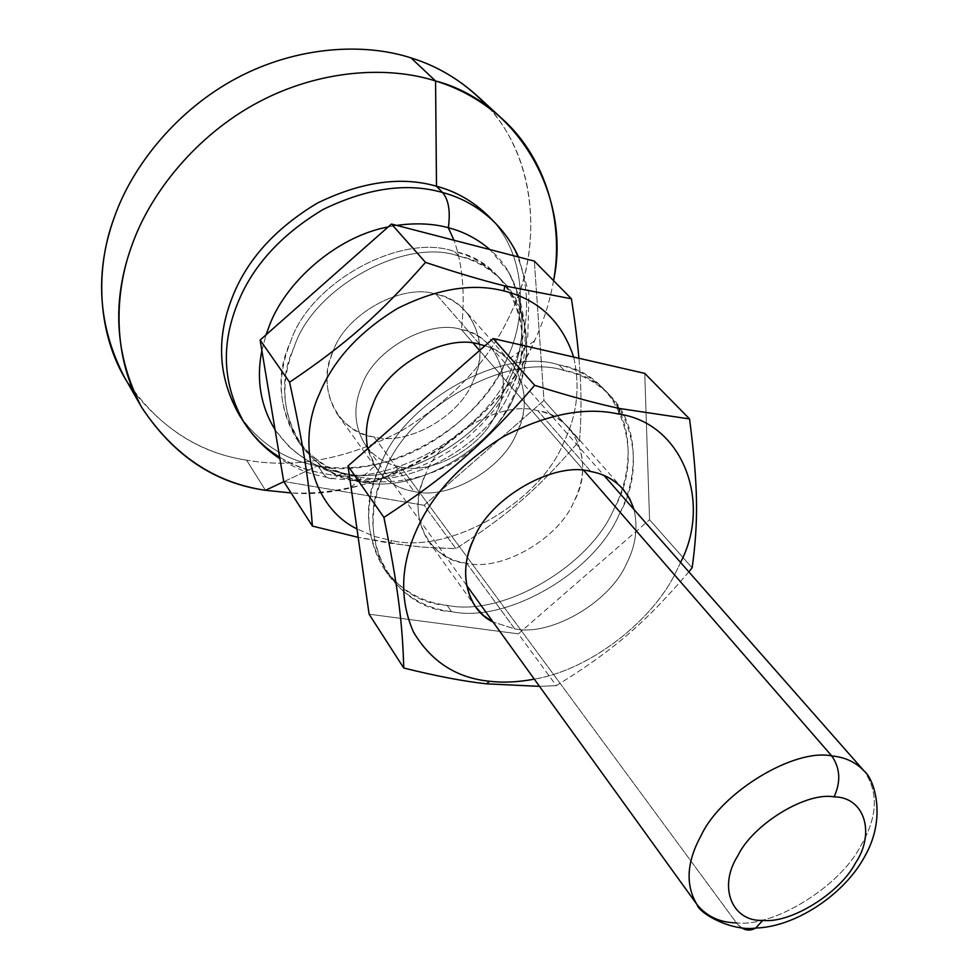 <?xml version="1.0" encoding="UTF-8"?>
<svg xmlns="http://www.w3.org/2000/svg" width="979" height="979" viewBox="0 0 979 979"><rect width="100%" height="100%" fill="white"/><g stroke="black" fill="none" stroke-linecap="round" stroke-linejoin="round"><path stroke-width="0.73" stroke-dasharray="4.89 3.67" d="M696.962 904.498C706.679 916.454 719.846 922.585 736.453 922.891C774.01 927.394 839.945 886.374 860.504 846.272C877.6 817.367 878.836 792.292 864.176 771.06C878.836 792.292 877.6 817.367 860.504 846.272C839.945 886.374 774.01 927.394 736.453 922.891L400.68 466.836C432.583 475.427 483.724 446.24 496.28 412.673C507.22 388.749 505.25 366.635 490.344 346.321C482.243 337.596 472.6 332.003 461.427 329.568L473.334 343.286L461.427 329.568C465.258 294.679 462.773 264.905 453.987 240.259C462.773 264.905 465.258 294.679 461.427 329.568C496.243 334.61 514.171 380.329 496.28 412.673C483.724 446.24 432.583 475.427 400.68 466.836C387.99 464.756 377.086 458.637 367.945 448.492M479.588 350.47L583.9 470.569L479.588 350.47M755.69 928.043C748.164 931.653 741.752 929.94 736.453 922.891L741.225 927.59M239.512 415.402C260.035 444.025 286.137 460.791 317.82 465.71L322.862 473.175C307.944 470.703 293.541 465.38 279.651 457.205M244.285 422.855C264.868 451.527 291.057 468.305 322.862 473.175C325.579 477.238 329.054 479.061 333.276 478.621L342.699 472.979C315.275 468.721 292.733 454.329 275.087 429.805L288.572 446.204C304.677 460.876 322.727 469.798 342.699 472.979C351.033 480.065 360.713 482.916 371.726 481.509C381.418 479.979 391.062 475.096 400.68 466.836C391.062 475.096 381.418 479.979 371.726 481.509C360.713 482.916 351.033 480.065 342.699 472.979C399.689 487.64 487.701 437.319 509.753 378.653C526.751 342.65 526.151 306.819 507.966 271.134L489.953 249.584C526.029 279.615 530.067 338.293 509.753 378.653C487.701 437.319 399.689 487.64 342.699 472.979L333.276 478.621C329.054 479.061 325.579 477.238 322.862 473.175C388.076 489.757 487.554 432.853 512.641 366.183C534.436 322.299 532.148 258.811 495.031 222.784C532.148 258.811 534.436 322.299 512.641 366.183C487.554 432.853 388.076 489.757 322.862 473.175L317.82 465.71C287.716 461.036 262.433 445.494 241.972 419.085M261.87 350.519L266.031 334.842L261.87 350.519M388.21 226.92L396.679 225.39L388.21 226.92M283.837 481.668L317.82 465.71L283.837 481.668M124.235 376.829C155.6 424.837 196.375 452.616 246.586 460.154L265.468 490.308L246.586 460.154C295.646 468.855 347.276 459.09 401.5 430.833C453.742 398.918 490.357 359.305 511.356 312.007C543.871 246.916 537.557 148.38 476.797 95.501M553.563 280.63C549.904 301.275 543.92 320.5 535.623 338.318C502.166 423.099 384.931 501.432 291.081 492.939C310.172 493.783 330.082 491.96 350.825 487.456C430.43 471.364 505.91 405.734 534.375 340.998L535.623 338.318C543.92 320.5 549.904 301.275 553.563 280.63M367.553 448.015C354.19 428.949 352.33 407.986 361.985 385.126C373.917 349.466 429.353 318.738 461.427 329.568C429.353 318.738 373.917 349.466 361.985 385.126C352.77 406.713 354.043 426.905 365.791 445.714C375.116 457.523 386.742 464.56 400.68 466.836L736.453 922.891M491.862 219.688C526.274 256.131 527.485 316.976 506.645 359.415L505.776 361.288C486.147 406.554 432.608 453.093 376.952 464.083C355.512 468.5 335.797 469.051 317.82 465.71C382.789 482.378 481.79 425.828 506.645 359.415C528.281 315.703 525.87 252.423 488.827 216.469M488.876 107.812C539.368 162.771 540.836 251.676 511.356 312.007C490.357 359.305 453.742 398.918 401.5 430.833C347.276 459.09 295.646 468.855 246.586 460.154C202.494 453.51 164.815 430.576 133.56 391.343M374.137 436.964L414.093 491.482C448.211 500.391 502.998 468.978 516.643 433.11C528.574 407.423 526.555 383.744 510.61 362.071C503.402 354.214 494.836 348.781 484.923 345.783C519.776 353.945 534.583 400.57 516.643 433.11C502.998 468.978 448.211 500.391 414.093 491.482C390.621 487.579 375.165 473.322 367.7 448.7L376.646 468.965C386.607 481.644 399.089 489.145 414.093 491.482L374.137 436.964C407.386 446.167 460.228 416.185 472.992 381.284C460.228 416.185 407.386 446.167 374.137 436.964C359.538 434.468 347.325 426.954 337.51 414.435C325.248 394.745 323.78 373.721 333.117 351.363C314.993 387.341 338.563 433.611 374.137 436.964M479.93 344.449L436.096 294.226C447.648 296.87 457.658 302.719 466.126 311.811C481.925 333.166 484.213 356.332 472.992 381.284C491.311 347.729 472.343 299.831 436.096 294.226C402.65 282.601 345.208 314.222 333.117 351.363C345.208 314.222 402.65 282.601 436.096 294.226L479.93 344.449M389.679 543.21L392.077 540.641L374.223 536.37L356.98 528.917L374.223 536.37L392.077 540.641L389.679 543.21L358.167 537.349L408.439 545.756L431.69 547.799L455.884 548.632L424.127 505.286L543.969 400.411L534.35 261.099L543.969 400.411L579.544 440.623L543.969 400.411L424.127 505.286L455.884 548.632L422.341 547.126L389.679 543.21M356.992 476.443L360.676 481.717C336.213 477.948 315.972 465.331 299.953 443.879C282.087 413.615 280.141 381.418 294.104 347.288C312.901 287.496 406.004 236.673 458.87 256.18L454.611 251.566C401.879 232.047 309.131 282.625 290.457 342.234C276.58 376.266 278.562 408.39 296.404 438.604C312.399 460.044 332.591 472.661 356.992 476.443C301.312 472.111 262.078 400.068 290.457 342.234C309.131 282.625 401.879 232.047 454.611 251.566C511.968 261.491 539.808 337.596 510.928 389.409C490.565 443.426 409.246 489.941 356.992 476.443C409.246 489.941 490.565 443.426 510.928 389.409C528.085 354.753 526.861 305.595 498.813 277.094C486.171 264.208 471.437 255.69 454.611 251.566L458.87 256.18C475.745 260.304 490.503 268.821 503.169 281.719C531.254 310.257 532.405 359.538 515.15 394.28C494.664 448.443 413.065 495.166 360.676 481.717L356.992 476.443M578.919 358.265C581.477 386.436 581.685 413.884 579.544 440.623C538.303 488.827 508.358 514.942 455.884 548.632C508.358 514.942 538.303 488.827 579.544 440.623C581.685 413.884 581.477 386.436 578.919 358.265M283.69 481.435L424.127 505.286L283.69 481.435M360.676 481.717C413.065 495.166 494.664 448.443 515.15 394.28C544.189 342.32 516.374 266.08 458.87 256.18C406.004 236.673 312.901 287.496 294.104 347.288C265.566 405.294 304.848 477.446 360.676 481.717M573.67 357.054C580.412 386.938 577.084 415.414 563.671 442.496C540.163 502.08 449.863 554.383 392.077 540.641C449.863 554.383 540.163 502.08 563.671 442.496C577.084 415.414 580.412 386.938 573.67 357.054M466.689 563.255L514.77 628.873C550.944 636.803 610.517 601.73 626.548 563.574C635.652 546.025 638.149 528.024 634.037 509.582C638.149 528.024 635.652 546.025 626.548 563.574C610.517 601.73 550.944 636.803 514.77 628.873L493.086 622.057L514.77 628.873L466.689 563.255C501.909 571.699 559.217 538.389 574.086 501.297C559.217 538.389 501.909 571.699 466.689 563.255C451.172 561.163 438.359 553.71 428.251 540.885C415.72 520.608 414.827 498.495 425.559 474.558C404.951 513.216 428.802 561.04 466.689 563.255M590.912 471.548L537.826 410.752C550.088 413.162 560.575 419.036 569.288 428.349C585.356 450.364 586.959 474.68 574.086 501.297C594.816 465.429 576.411 415.537 537.826 410.752C502.472 399.518 439.718 434.884 425.559 474.558C439.718 434.884 502.472 399.518 537.826 410.752L590.912 471.548M447.085 605.291L451.49 611.594C425.473 608.583 404.217 596.101 387.696 574.135C369.438 542.966 368.349 509.08 384.404 472.465C406.481 408.512 508.456 351.51 564.308 370.576L559.168 364.996C503.451 345.905 401.904 402.589 379.987 466.359C364.041 502.851 365.179 536.663 383.425 567.796C399.921 589.737 421.141 602.232 447.085 605.291C387.794 602.88 347.704 528.574 379.987 466.359C401.904 402.589 503.451 345.905 559.168 364.996C620.209 373.807 646.789 453.204 614.139 508.505C590.459 565.85 502.472 617.443 447.085 605.291C502.472 617.443 590.459 565.85 614.139 508.505C633.682 471.56 634.319 419.869 605.463 390.621C592.466 377.392 577.035 368.85 559.168 364.996L564.308 370.576C582.224 374.419 597.692 382.948 610.7 396.189C639.581 425.473 638.846 477.275 619.181 514.33C595.342 571.834 507.024 623.672 451.49 611.594L447.085 605.291M692.129 567.857L649.554 519.739L644.757 373.391L649.554 519.739L692.129 567.857M688.824 571.834C645.761 622.534 613.062 650.68 556.317 685.667L518.344 633.854L649.554 519.739L518.344 633.854L556.317 685.667L539.502 686.365L556.317 685.667C613.062 650.68 645.761 622.534 688.824 571.834M369.107 614.2L518.344 633.854L369.107 614.2M451.49 611.594C507.024 623.672 595.342 571.834 619.181 514.33C652.026 458.87 625.52 379.314 564.308 370.576C508.456 351.51 406.481 408.512 384.404 472.465C351.914 534.901 392.028 609.293 451.49 611.594M680.564 562.448L676.195 571.589C654.021 618.85 592.026 669.465 534.301 679.145C592.026 669.465 654.021 618.85 676.195 571.589L680.564 562.448M490.344 346.321L604.067 475.537M518.552 257L528.941 293.529L527.803 336.47L516.239 373.709L506.816 391.759L495.239 408.745L481.705 424.433L466.445 438.58L449.691 450.952L431.715 461.366L412.783 469.639L393.191 475.623L373.207 479.172L353.138 480.212L333.276 478.621C314.345 474.852 304.053 473.334 279.896 458.674M507.966 271.134C532.931 316.131 530.19 374.431 502.19 417.017C474.289 459.555 423.026 485.254 371.726 481.509C340.141 478.829 312.423 467.069 288.572 446.204M350.825 487.456L376.952 464.083M534.375 340.998L505.776 361.288M466.542 585.271L367.859 448.566M367.602 448.211L365.791 445.714M510.61 362.071L466.126 311.811M299.953 443.879L296.404 438.604M498.813 277.094L503.169 281.719M337.51 414.435L376.646 468.965M623.011 489.035L569.288 428.349M387.696 574.135L383.425 567.796M605.463 390.621L610.7 396.189M428.251 540.885L475.5 606.747"/><path stroke-width="1.47" d="M473.334 343.286L479.588 350.47L473.334 343.286M583.9 470.569L831.758 755.935C844.987 757.122 855.805 762.164 864.176 771.06C855.805 762.164 844.987 757.122 831.758 755.935C794.41 748.005 721.119 792.305 701.135 835.491C686.634 861.912 685.239 884.918 696.962 904.498C685.239 884.918 686.634 861.912 701.135 835.491C721.119 792.305 794.41 748.005 831.758 755.935C840.227 768.185 840.998 781.829 834.059 796.882C840.998 781.829 840.227 768.185 831.758 755.935L583.9 470.569M741.225 927.59C745.9 930.686 750.722 930.845 755.69 928.043L762.825 920.37C732.365 921.973 717.644 887.243 737.774 855.854C752.814 824.232 806.451 791.57 834.059 796.882C864.824 796.967 875.495 833.521 855.487 863.037C840.141 892.97 790.555 923.809 762.825 920.37L755.69 928.043C732.928 931.592 699.924 914.374 696.962 904.498L466.542 585.271M279.651 457.205C265.554 448.725 253.757 437.27 244.285 422.855C223.139 385.616 220.703 346.333 236.979 305.007C251.664 266.986 280.312 235.18 322.923 209.579C367.174 188.041 407.044 182.351 442.532 192.508L436.499 186.23C401.145 176.049 361.459 181.666 317.453 203.045C275.087 228.474 246.622 260.12 232.06 297.971C215.918 339.101 218.403 378.249 239.512 415.402L244.285 422.855C223.139 385.616 220.703 346.333 236.979 305.007C251.664 266.986 280.312 235.18 322.923 209.579C367.174 188.041 407.044 182.351 442.532 192.508C448.651 199.753 450.585 211.488 448.321 227.728C450.585 211.488 448.651 199.753 442.532 192.508C462.308 197.746 479.808 207.842 495.031 222.784C479.808 207.842 462.308 197.746 442.532 192.508L436.499 186.23L435.569 80.976C387.831 65.666 319.803 69.497 258.248 102.257C196.693 135.004 150.888 192.214 132.287 244.273C112.756 296.307 113.943 359.611 141.686 407.411C173.552 455.235 214.805 482.867 265.468 490.308L283.837 481.668L265.468 490.308C214.438 483.088 173.05 455.247 141.343 406.799C114.604 354.692 111.582 300.516 132.287 244.273C150.888 192.214 196.693 135.004 258.248 102.257C319.803 69.497 387.831 65.666 435.569 80.976C460.118 88.428 482.329 101.045 502.215 118.838C546.049 157.852 564.234 223.102 553.563 280.63C571.92 195.213 516.214 101.657 435.569 80.976L411.033 57.908L435.569 80.976L436.499 186.23C457.682 191.86 476.137 203.008 491.862 219.688M275.087 429.805C260.524 405.893 256.119 379.473 261.87 350.519C256.119 379.473 260.524 405.893 275.087 429.805M266.031 334.842L269.152 326.325C284.461 283.58 335.32 236.734 388.21 226.92C335.32 236.734 284.461 283.58 269.152 326.325L266.031 334.842M396.679 225.39C415.928 222.771 433.146 223.555 448.321 227.728C433.146 223.555 415.928 222.771 396.679 225.39M241.972 419.085C218.611 381.333 215.307 340.961 232.06 297.971C246.622 260.12 275.087 228.474 317.453 203.045C361.459 181.666 401.145 176.049 436.499 186.23C456.19 191.48 473.64 201.552 488.827 216.469L495.031 222.784C504.883 232.88 512.727 244.285 518.552 257M502.215 118.838L476.797 95.501C457.107 77.892 435.19 65.36 411.033 57.908C364.041 42.599 297.335 46.025 237.199 77.867C177.064 109.685 132.495 165.635 114.531 216.726C94.51 271.905 97.753 325.273 124.235 376.829L141.343 406.799M291.081 492.939L265.468 490.308L291.081 492.939M453.987 240.259L448.321 227.728L453.987 240.259M489.953 249.584C477.495 238.913 463.618 231.631 448.321 227.728C463.618 231.631 477.495 238.913 489.953 249.584M736.453 922.891C719.846 922.585 706.679 916.454 696.962 904.498M834.059 796.882C806.451 791.57 752.814 824.232 737.774 855.854C717.644 887.243 732.365 921.973 762.825 920.37C790.555 923.809 840.141 892.97 855.487 863.037C875.495 833.521 864.824 796.967 834.059 796.882M133.56 391.343C97.912 343.372 93.164 272.774 114.531 216.726C132.495 165.635 177.064 109.685 237.199 77.867C297.335 46.025 364.041 42.599 411.033 57.908C440.831 67.061 466.775 83.692 488.876 107.812M484.923 345.783L479.93 344.449L484.923 345.783M356.98 528.917C312.277 507.33 296.282 442.912 319.484 393.766C333.301 360.162 359.305 331.722 397.498 308.458C437.062 288.683 472.527 282.845 503.891 290.947L504.834 285.917C483.247 280.63 456.814 272.798 425.522 262.396C379.314 314.846 346.333 343.886 289.576 382.238C303.735 446.975 308.997 481.325 312.399 526.066L358.167 537.349L312.399 526.066L283.69 481.435L312.399 526.066C308.997 481.325 303.735 446.975 289.576 382.238C346.333 343.886 379.314 314.846 425.522 262.396C456.814 272.798 483.247 280.63 504.834 285.917L571.442 298.815C575.003 321.761 577.5 341.573 578.919 358.265C577.5 341.573 575.003 321.761 571.442 298.815L534.35 261.099L571.442 298.815L504.834 285.917L503.891 290.947C538.585 299.501 561.848 321.54 573.67 357.054C561.848 321.54 538.585 299.501 503.891 290.947C472.527 282.845 437.062 288.683 397.498 308.458C359.305 331.722 333.301 360.162 319.484 393.766C296.282 442.912 312.277 507.33 356.98 528.917M534.35 261.099L391.465 224.044L425.522 262.396L391.465 224.044L260.12 340.056L289.576 382.238L260.12 340.056L283.69 481.435L260.12 340.056L391.465 224.044L534.35 261.099M367.7 448.7C364.861 433.489 366.599 418.743 372.938 404.425C385.897 366.17 445.641 332.946 479.93 344.449C445.641 332.946 385.897 366.17 372.938 404.425C366.599 418.743 364.861 433.489 367.7 448.7M634.037 509.582L629.644 498.556L623.011 489.035C614.225 479.649 603.517 473.824 590.912 471.548C612.426 475.586 626.793 488.264 634.037 509.582M486.624 683.831L489.427 681.249C456.459 677.982 431.139 661.584 413.456 632.018C399.395 599.674 400.472 565.568 416.675 529.688C432.73 493.587 461.77 462.492 503.769 436.401C547.126 414.007 585.442 406.566 618.74 414.068L619.78 408.524C596.896 403.691 568.53 395.969 534.693 385.334C484.103 443.964 447.427 476.027 383.915 517.401C398.037 586.751 402.504 622.681 403.74 668.021C436.426 676.134 464.058 681.396 486.624 683.831C464.058 681.396 436.426 676.134 403.74 668.021L369.107 614.2L403.74 668.021C402.504 622.681 398.037 586.751 383.915 517.401C447.427 476.027 484.103 443.964 534.693 385.334C568.53 395.969 596.896 403.691 619.78 408.524L689.559 418.951C698.26 486.441 698.492 522.003 692.129 567.857L688.824 571.834L692.129 567.857C698.492 522.003 698.26 486.441 689.559 418.951L644.757 373.391L689.559 418.951L619.78 408.524L618.74 414.068C682.192 422.83 712.357 501.566 680.564 562.448C712.357 501.566 682.192 422.83 618.74 414.068C585.442 406.566 547.126 414.007 503.769 436.401C461.77 462.492 432.73 493.587 416.675 529.688C400.472 565.568 399.395 599.674 413.456 632.018C431.139 661.584 456.459 677.982 489.427 681.249L486.624 683.831L539.502 686.365L486.624 683.831M644.757 373.391L493.159 338.55L534.693 385.334L493.159 338.55L348.022 465.98L383.915 517.401L348.022 465.98L369.107 614.2L348.022 465.98L493.159 338.55L644.757 373.391M534.301 679.145C518.001 682.192 503.047 682.889 489.427 681.249C503.047 682.889 518.001 682.192 534.301 679.145M493.086 622.057C465.6 609.097 458.037 569.374 473.848 538.915C489.145 498.017 554.652 460.632 590.912 471.548C554.652 460.632 489.145 498.017 473.848 538.915C462.357 563.635 462.908 586.25 475.5 606.747L483.467 615.461L493.086 622.057M604.067 475.537L864.176 771.06C874.333 779.235 886.656 817.575 865.216 855.585C844.999 894.121 795.658 927.003 755.69 928.043M279.896 458.674C265.578 449.3 253.72 437.368 244.285 422.855"/></g></svg>
